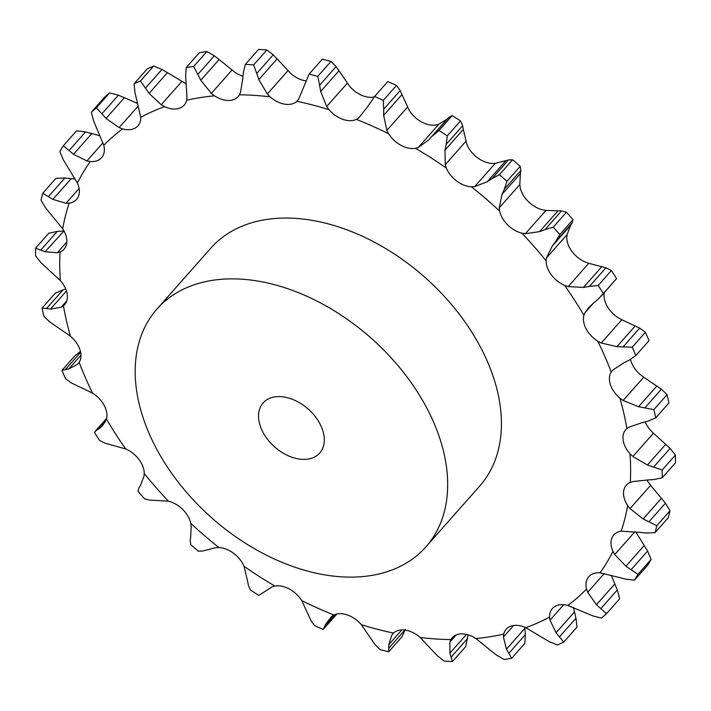 <?xml version="1.0" encoding="UTF-8"?>
<svg xmlns="http://www.w3.org/2000/svg" width="711" height="711" viewBox="0 0 711 711"><rect width="100%" height="100%" fill="white"/><g stroke="black" fill="none" stroke-linecap="round" stroke-linejoin="round"><path stroke-width="1.07" d="M206.865 51.521L193.659 66.461L197.827 74.451L214.322 55.778L206.865 51.521A359.97 240.869 -138.5 0 0 199.347 52.712L186.14 67.652L185.66 76.379L186.993 97.265L186.629 100.242A23.063 15.438 -138.5 0 1 184.167 105.166A23.063 15.438 -138.5 0 1 178.825 108.454A23.063 15.438 -138.5 0 1 164.588 106.668A327.904 219.415 -138.5 0 0 140.742 117.333A23.063 15.438 -138.5 0 1 137.961 125.838A23.063 15.438 -138.5 0 1 135.712 127.749A23.063 15.438 -138.5 0 1 122.576 128.895A327.904 219.415 -138.5 0 0 103.797 145.346A23.063 15.438 -138.5 0 1 101.753 157.495A23.063 15.438 -138.5 0 1 101.557 157.718A23.063 15.438 -138.5 0 1 90.288 161.539A327.904 219.415 -138.5 0 0 77.392 183.056A23.063 15.438 -138.5 0 1 78.432 196.414A23.063 15.438 -138.5 0 1 76.566 199.436A23.063 15.438 -138.5 0 1 69.145 203.168A327.904 219.415 -138.5 0 0 62.701 228.809A23.063 15.438 -138.5 0 1 66.772 242.789A23.063 15.438 -138.5 0 1 64.061 249.143A23.063 15.438 -138.5 0 1 60.071 251.961A327.904 219.415 -138.5 0 0 60.346 280.614A23.063 15.438 -138.5 0 1 67.278 294.612A23.063 15.438 -138.5 0 1 64.603 304.672A23.063 15.438 -138.5 0 1 63.448 305.792A327.904 219.415 -138.5 0 0 70.442 336.205A23.063 15.438 -138.5 0 1 79.925 349.599A23.063 15.438 -138.5 0 1 79.143 362.308A327.904 219.415 -138.5 0 0 92.546 393.139A23.063 15.438 -138.5 0 1 104.17 405.35A23.063 15.438 -138.5 0 1 106.463 419.037A327.904 219.415 -138.5 0 0 125.696 448.943A23.063 15.438 -138.5 0 1 138.947 459.439A23.063 15.438 -138.5 0 1 144.217 473.499A327.904 219.415 -138.5 0 0 168.436 501.175A23.063 15.438 -138.5 0 1 182.736 509.494A23.063 15.438 -138.5 0 1 190.752 523.314A327.904 219.415 -138.5 0 0 218.89 547.55A23.063 15.438 -138.5 0 1 233.626 553.327A23.063 15.438 -138.5 0 1 244.042 566.303A327.904 219.415 -138.5 0 0 274.873 586.051A23.063 15.438 -138.5 0 1 289.386 589.028A23.063 15.438 -138.5 0 1 301.74 600.591A327.904 219.415 -138.5 0 0 333.93 614.971A23.063 15.438 -138.5 0 1 347.59 615.033A23.063 15.438 -138.5 0 1 361.348 624.685A327.904 219.415 -138.5 0 0 393.476 633.066A23.063 15.438 -138.5 0 1 405.688 630.204A23.063 15.438 -138.5 0 1 420.245 637.509A327.904 219.415 -138.5 0 0 450.907 639.545A23.063 15.438 -138.5 0 1 452.187 637.749A23.063 15.438 -138.5 0 1 461.146 633.883A23.063 15.438 -138.5 0 1 475.863 638.531A327.904 219.415 -138.5 0 0 503.726 634.114A23.063 15.438 -138.5 0 1 506.188 629.199A23.063 15.438 -138.5 0 1 511.529 625.902A23.063 15.438 -138.5 0 1 525.767 627.689A327.904 219.415 -138.5 0 0 549.603 617.024A23.063 15.438 -138.5 0 1 552.394 608.527A23.063 15.438 -138.5 0 1 554.642 606.607A23.063 15.438 -138.5 0 1 567.778 605.461A327.904 219.415 -138.5 0 0 586.557 589.01A23.063 15.438 -138.5 0 1 588.601 576.861A23.063 15.438 -138.5 0 1 588.797 576.639A23.063 15.438 -138.5 0 1 600.057 572.817A327.904 219.415 -138.5 0 0 612.953 551.301A23.063 15.438 -138.5 0 1 611.922 537.943A23.063 15.438 -138.5 0 1 613.789 534.921A23.063 15.438 -138.5 0 1 621.201 531.188A327.904 219.415 -138.5 0 0 627.653 505.548A23.063 15.438 -138.5 0 1 623.583 491.568A23.063 15.438 -138.5 0 1 626.284 485.213A23.063 15.438 -138.5 0 1 630.284 482.396A327.904 219.415 -138.5 0 0 630.008 453.742A23.063 15.438 -138.5 0 1 623.076 439.745A23.063 15.438 -138.5 0 1 625.742 429.684A23.063 15.438 -138.5 0 1 626.906 428.564A327.904 219.415 -138.5 0 0 619.903 398.151A23.063 15.438 -138.5 0 1 610.429 384.758A23.063 15.438 -138.5 0 1 611.211 372.049A327.904 219.415 -138.5 0 0 604.919 356.611A327.904 219.415 -138.5 0 0 597.8 341.218A23.063 15.438 -138.5 0 1 586.184 329.006A23.063 15.438 -138.5 0 1 583.891 315.32A327.904 219.415 -138.5 0 0 564.658 285.413A23.063 15.438 -138.5 0 1 551.407 274.917A23.063 15.438 -138.5 0 1 546.137 260.857A327.904 219.415 -138.5 0 0 521.918 233.181A23.063 15.438 -138.5 0 1 507.618 224.863A23.063 15.438 -138.5 0 1 499.602 211.043A327.904 219.415 -138.5 0 0 471.455 186.806A23.063 15.438 -138.5 0 1 456.729 181.029A23.063 15.438 -138.5 0 1 446.312 168.054A327.904 219.415 -138.5 0 0 415.482 148.315A23.063 15.438 -138.5 0 1 400.96 145.328A23.063 15.438 -138.5 0 1 388.606 133.766A327.904 219.415 -138.5 0 0 356.424 119.386A23.063 15.438 -138.5 0 1 342.764 119.324A23.063 15.438 -138.5 0 1 329.006 109.681A327.904 219.415 -138.5 0 0 296.878 101.291A23.063 15.438 -138.5 0 1 284.667 104.153A23.063 15.438 -138.5 0 1 270.109 96.847A327.904 219.415 -138.5 0 0 239.447 94.812A23.063 15.438 -138.5 0 1 238.167 96.607A23.063 15.438 -138.5 0 1 229.209 100.473A23.063 15.438 -138.5 0 1 214.491 95.825A327.904 219.415 -138.5 0 0 186.629 100.242M219.575 59.911L213.833 55.422M197.542 73.846L201.089 80.814M193.659 66.461A359.97 240.869 -138.5 0 0 186.14 67.652M242.966 76.175A23.063 15.438 -138.5 0 1 235.137 72.469L219.104 59.52L200.778 80.254L211.336 93.408L214.491 95.825M156.918 309.089L210.678 248.281A179.519 120.115 41.5 0 1 353.509 232.399A179.519 120.115 41.5 0 1 487.373 361.392A179.519 120.115 41.5 0 1 479.676 486.075L425.916 546.883A179.519 120.115 -138.5 0 0 433.621 422.21A179.519 120.115 -138.5 0 0 299.749 293.208A179.519 120.115 -138.5 0 0 156.918 309.089A179.519 120.115 -138.5 0 0 211.86 517.981A179.519 120.115 -138.5 0 0 425.916 546.883M287.893 70.718L267.309 93.994L258.813 79.605L277.139 58.871L290.755 73.491A23.063 15.438 -138.5 0 0 305.312 80.796A23.063 15.438 -138.5 0 0 305.819 80.876M347.27 83.24L326.687 106.526L320.67 91.479L338.996 70.736L349.652 86.315A23.063 15.438 -138.5 0 0 363.41 95.967A23.063 15.438 -138.5 0 0 374.084 97.016M407.456 107.157L386.882 130.442L383.647 115.333L401.973 94.599L409.26 110.409A23.063 15.438 -138.5 0 0 421.614 121.972A23.063 15.438 -138.5 0 0 436.127 124.949L438.883 124.176L418.308 147.453L415.482 148.315M465.829 141.418L445.246 164.703L444.997 150.137L463.323 129.402L466.958 144.697A23.063 15.438 -138.5 0 0 477.374 157.673A23.063 15.438 -138.5 0 0 492.11 163.45L495.238 163.352L474.655 186.638L471.455 186.806M519.821 184.531L499.238 207.816L502.028 194.379L520.363 173.644L519.821 184.531L520.248 187.686A23.063 15.438 -138.5 0 0 528.264 201.506A23.063 15.438 -138.5 0 0 542.564 209.825L545.932 210.42L525.349 233.706L521.918 233.181M567.085 234.603L546.501 257.889L552.26 246.104L570.595 225.369L567.085 234.603L566.783 237.501A23.063 15.438 -138.5 0 0 572.053 251.561A23.063 15.438 -138.5 0 0 585.304 262.057L588.752 263.319L568.169 286.604L564.658 285.413M604.368 292.648A23.063 15.438 -138.5 0 0 606.83 305.65A23.063 15.438 -138.5 0 0 618.454 317.861L621.823 319.737L601.239 343.022L597.8 341.218M630.515 359.411A23.063 15.438 -138.5 0 0 631.075 361.401A23.063 15.438 -138.5 0 0 640.558 374.795L643.713 377.212L623.129 400.497L619.903 398.151M645.206 421.881A23.063 15.438 -138.5 0 0 650.654 430.386L653.453 433.23L632.87 456.506L630.008 453.742M654.378 479.525L646.992 480.014A23.063 15.438 -138.5 0 0 648.299 482.191L650.618 485.337L630.035 508.623L627.653 505.548M181.794 81.498L161.21 104.784L149.106 93.381L167.441 72.646L185.233 83.311A23.063 15.438 -138.5 0 0 186.211 83.738M242.771 78.548L240.522 92.226L239.447 94.812M161.21 104.784L164.588 106.668M245.366 64.354A359.97 240.869 -138.5 0 1 253.649 64.905L256.733 73.482L273.237 54.818L266.856 49.966A359.97 240.869 -138.5 0 0 258.573 49.415L245.366 64.354L243.34 72.593M243.42 71.98L242.735 79.125M267.309 93.994L270.109 96.847M256.547 72.851L259.035 80.201M134.024 83.854A359.97 240.869 -138.5 0 1 140.458 80.974L145.444 88.102L161.948 69.438L153.665 66.034A359.97 240.869 -138.5 0 0 147.23 68.914L134.024 83.854L135.028 92.759L140.742 117.333M145.097 87.56L149.488 93.896M317.79 76.379L330.997 61.439L336.107 66.585L319.603 85.258L317.79 76.379A359.97 240.869 -138.5 0 0 309.116 74.113L298.62 99.193L296.878 101.291M137.534 103.459L124.389 97.683L106.055 118.417L119.128 127.624L122.576 128.895M326.687 106.526L329.006 109.681M319.515 84.618L320.785 92.083M91.301 112.249A359.97 240.869 -138.5 0 1 96.367 107.814L101.886 113.849L118.381 95.185L109.574 92.874A359.97 240.869 -138.5 0 0 104.508 97.309L91.301 112.249L93.683 121.039L103.797 145.346M101.477 113.378L106.49 118.861M383.3 100.375L396.507 85.436L400.177 90.573L383.673 109.245L383.3 100.375A359.97 240.869 -138.5 0 0 374.608 96.492L366.814 107.814L358.762 117.875L356.424 119.386M99.718 135.748L91.835 133.535L73.509 154.269L86.929 160.935L90.288 161.539M386.882 130.442L388.606 133.766M383.691 108.614L383.656 115.929M63.315 145.799L69.047 150.572L85.551 131.908L76.521 130.86L63.315 145.799A359.97 240.869 -138.5 0 0 59.831 151.612L63.412 159.966L77.392 183.056M68.62 150.181L73.971 154.625M75.224 179.119L71.207 178.63L52.881 199.373L66.016 203.257L69.145 203.168M432.697 135.783L438.98 130.522A359.97 240.869 -138.5 0 1 447.308 135.854L446.161 144.404L462.665 125.731L460.515 120.914A359.97 240.869 -138.5 0 0 452.187 115.582L449.192 117.111L428.866 139.818L418.308 147.453M445.246 164.703L446.312 168.054M446.295 143.809L444.89 150.696M42.74 193.285L48.366 196.654L64.87 177.99L55.947 178.345L42.74 193.285A359.97 240.869 -138.5 0 0 40.998 200.209L45.548 207.852L62.701 228.809M47.93 196.36L53.352 199.622M56.622 231.475L64.008 230.986L45.077 251.747L57.307 252.743L60.071 251.961M492.03 178.612L499.406 174.71A359.97 240.869 -138.5 0 1 507.005 181.252L504.321 189.197L520.825 170.524L520.212 166.312A359.97 240.869 -138.5 0 0 512.613 159.771L508.534 159.939L492.03 178.612L487.311 181.696L474.655 186.638M499.238 207.816L499.602 211.043M504.561 188.655L501.815 194.876M35.55 248.175L40.749 250.085L57.253 231.422L48.757 233.235L35.55 248.175A359.97 240.869 -138.5 0 0 35.621 255.916L40.874 262.599L60.346 280.614M40.34 249.908L45.531 251.89M66.47 290.986L50.445 309.107L61.182 307.223L63.448 305.792M545.044 229.573L553.265 227.12A359.97 240.869 -138.5 0 1 559.797 234.594L555.611 241.66L572.115 222.996L573.004 219.655A359.97 240.869 -138.5 0 0 566.471 212.18L561.539 210.909L545.044 229.573L539.596 231.635L525.349 233.706M546.501 257.889L546.137 260.857M555.966 241.198L551.94 246.53M42.056 308.094L46.535 308.538L63.039 289.866L55.262 293.154L42.056 308.094A359.97 240.869 -138.5 0 0 43.94 316.306L49.592 321.816L70.442 336.205M46.162 308.458L50.854 309.152M80.956 355.145L68.745 368.956L77.463 364.325L79.143 362.308M588.752 263.319L605.905 267.789L589.41 286.453L598.182 285.475A359.97 240.869 -138.5 0 1 603.372 293.545L597.8 299.518M589.41 286.453L583.438 287.431L568.169 286.604M593.498 303.073L588.584 307.747L584.966 312.733L583.891 315.32M598.253 299.144L593.081 303.41M92.546 393.139L71.313 382.909L65.581 378.732A359.97 240.869 -138.5 0 1 61.964 370.404L65.456 369.444L80.627 352.274M65.145 369.471L69.091 368.885M105.424 421.587L99.176 428.662L102.517 425.765L106.463 419.037M629.039 360.219L635.83 355.536A359.97 240.869 -138.5 0 0 634.043 351.376A359.97 240.869 -138.5 0 0 632.212 347.208L616.917 346.657L601.239 343.022M106.437 419.126L94.421 432.395A359.97 240.869 -138.5 0 0 99.611 440.465L105.095 443.211L125.696 448.943M96.465 430.279L99.442 428.493M623.929 362.779L612.953 369.96L611.211 372.049M629.573 359.953L623.431 363.019M140.405 485.631L143.915 476.397L144.217 473.499M138.885 488.004L137.996 491.345A359.97 240.869 -138.5 0 0 144.529 498.82L149.461 500.091L168.436 501.175M138.743 488.226L140.574 485.373M647.961 421.134L655.738 417.846A359.97 240.869 -138.5 0 0 653.853 409.634L638.567 406.728L623.129 400.497M642.22 422.627L629.244 427.062L626.906 428.564M648.556 420.965L641.669 422.761M190.637 537.356L191.179 526.469L190.752 523.314M190.175 540.476L190.788 544.688A359.97 240.869 -138.5 0 0 198.387 551.229L202.466 551.061L215.762 547.648L218.89 547.55M190.148 540.769L190.699 537.027M653.747 479.578L662.243 477.765A359.97 240.869 -138.5 0 0 662.163 470.024L647.445 465.003L632.87 456.506M647.588 479.987L633.11 481.543L630.284 482.396M247.677 581.598L244.042 566.303M248.335 585.269L250.485 590.086A359.97 240.869 -138.5 0 0 258.813 595.418L272.117 586.824L274.873 586.051M248.423 585.615L247.624 581.207M646.13 533.01L655.053 532.655A359.97 240.869 -138.5 0 0 656.795 525.731L643.162 518.95L630.035 508.623M639.793 532.37L621.201 531.188M646.779 533.063L639.171 532.281M309.027 616.401L301.74 600.591M634.887 531.775L614.757 554.544L612.953 551.301M310.823 620.427L314.493 625.564A359.97 240.869 -138.5 0 0 323.185 629.448L336.916 613.984M323.185 629.448L325.851 623.92L331.655 616.401L333.93 614.971M311.018 620.81L308.858 615.984M625.449 579.092L634.479 580.14A359.97 240.869 -138.5 0 0 637.963 574.328L625.911 566.214L614.757 554.544M619.165 577.465L600.057 572.817M626.098 579.243L618.552 577.288M372.004 640.264L361.348 624.685M604.279 573.519L587.695 592.281L586.557 589.01M374.893 644.415L380.003 649.561A359.97 240.869 -138.5 0 0 388.677 651.827L388.801 644.646L391.797 635.083L393.476 633.066M375.204 644.806L371.729 639.829M592.619 615.815L601.426 618.126A359.97 240.869 -138.5 0 0 606.492 613.691L596.431 604.714L587.695 592.281M586.611 613.317L567.778 605.461M593.232 616.046L586.033 613.051M393.938 632.666L391.797 635.083M433.861 652.129L420.245 637.509M563.707 604.714L550.03 620.179L549.603 617.024M437.763 656.182L444.144 661.034A359.97 240.869 -138.5 0 0 452.427 661.586L449.894 653.187L449.894 642.06L450.907 639.545M438.172 656.573L433.488 651.703M549.052 641.562L557.335 644.966A359.97 240.869 -138.5 0 0 563.77 642.086L556.029 632.772L550.03 620.179M543.56 638.354L525.767 627.689M549.621 641.864L543.026 638.016M456.213 634.914L449.894 642.06M491.896 651.48L475.863 638.531M513.644 625.458L503.424 637.02L503.726 634.114M496.678 655.222L504.135 659.479A359.97 240.869 -138.5 0 0 511.653 658.288L506.463 649.17L503.424 637.02M497.167 655.578L491.425 651.089M277.512 59.297L272.828 54.427M167.974 72.984L161.379 69.136M330.997 61.439A359.97 240.869 -138.5 0 0 322.323 59.173L309.116 74.113M339.271 71.171L335.796 66.194M124.967 97.949L117.768 94.954M373.364 97.834L387.815 81.552A359.97 240.869 -138.5 0 1 396.507 85.436M402.142 95.016L399.982 90.19M92.448 133.712L84.902 131.757M438.883 124.176L447.166 119.101M447.201 119.084L449.192 117.111M463.376 129.793L462.577 125.385M71.829 178.719L64.221 177.937M495.238 163.352L508.534 159.939M520.301 173.973L520.852 170.231M545.932 210.42L561.539 210.909M570.426 225.627L572.257 222.774M65.794 289.119L63.039 289.866M605.905 267.789L611.389 270.536A359.97 240.869 -138.5 0 1 616.579 278.605L601.346 296.06M80.485 351.59L75.17 355.464L61.964 370.404M621.823 319.737L639.687 328.091L645.419 332.268A359.97 240.869 -138.5 0 1 647.25 336.436A359.97 240.869 -138.5 0 1 649.036 340.596L635.83 355.536M643.713 377.212L661.408 389.184L667.06 394.694A359.97 240.869 -138.5 0 1 668.944 402.906L655.738 417.846M653.453 433.23L670.126 448.401L675.379 455.084A359.97 240.869 -138.5 0 1 675.45 462.825L662.243 477.765M650.618 485.337L665.452 503.148L670.002 510.791A359.97 240.869 -138.5 0 1 668.26 517.715L655.053 532.655M635.776 531.881L647.588 551.034L651.169 559.388A359.97 240.869 -138.5 0 1 647.685 565.201L634.479 580.14M405.43 629.413L401.884 636.887L388.677 651.827M611.282 575.252L617.317 589.961L619.699 598.751L606.492 613.691M468.096 634.843L465.634 646.646L452.427 661.586M573.466 607.541L575.972 618.241L576.977 627.146L563.77 642.086M524.789 627.262L525.34 634.621L524.86 643.348L511.653 658.288M253.649 64.905L266.856 49.966M140.458 80.974L153.665 66.034M96.367 107.814L109.574 92.874M374.608 96.492L387.815 81.552M447.308 135.854L460.515 120.914M438.98 130.522L452.187 115.582M505.645 160.962L487.311 181.696M507.005 181.252L520.212 166.312M499.406 174.71L512.613 159.771M557.931 210.9L539.596 231.635M559.797 234.594L573.004 219.655M553.265 227.12L566.471 212.18M601.773 266.696L583.438 287.431M603.372 293.545L616.579 278.605M598.182 285.475L611.389 270.536M635.243 325.922L616.917 346.657M639.687 328.091L623.192 346.764M632.212 347.208L645.419 332.268M656.893 385.993L638.567 406.728M653.853 409.634L667.06 394.694M661.408 389.184L644.913 407.856M665.772 444.268L647.445 465.003M662.163 470.024L675.379 455.084M670.126 448.401L653.622 467.065M661.488 498.215L643.162 518.95M656.795 525.731L670.002 510.791M665.452 503.148L648.947 521.812M644.237 545.479L625.911 566.214M333.637 615.113L325.851 623.92M335.903 614.233L324.874 626.702M637.963 574.328L651.169 559.388M647.588 551.034L631.084 569.698M614.766 583.98L596.431 604.714M401.813 629.937L388.801 644.646M404.835 630.079L388.926 648.077M617.317 589.961L600.813 608.634M574.364 612.038L556.029 632.772M466.496 634.416L449.894 653.187M467.66 638.407L451.156 657.071M575.972 618.241L559.468 636.905M524.789 628.435L506.463 649.17M525.34 634.621L508.845 653.293M321.354 426.769A37.79 25.285 -138.5 0 0 293.172 399.618A37.79 25.285 -138.5 0 0 263.106 402.959A37.79 25.285 -138.5 0 0 274.668 446.935A37.79 25.285 -138.5 0 0 319.737 453.023A37.79 25.285 -138.5 0 0 321.354 426.769M231.919 70.131L211.336 93.408M138.147 106.117L119.128 127.624M103.006 142.751L86.929 160.935M79.099 188.459L66.016 203.257M66.843 241.953L57.307 252.743M66.745 300.922L61.182 307.223M78.823 362.788L77.463 364.325M593.543 303.037L584.966 312.733M429.595 138.974L447.592 118.613M95.078 431.426L106.632 418.352"/></g></svg>
